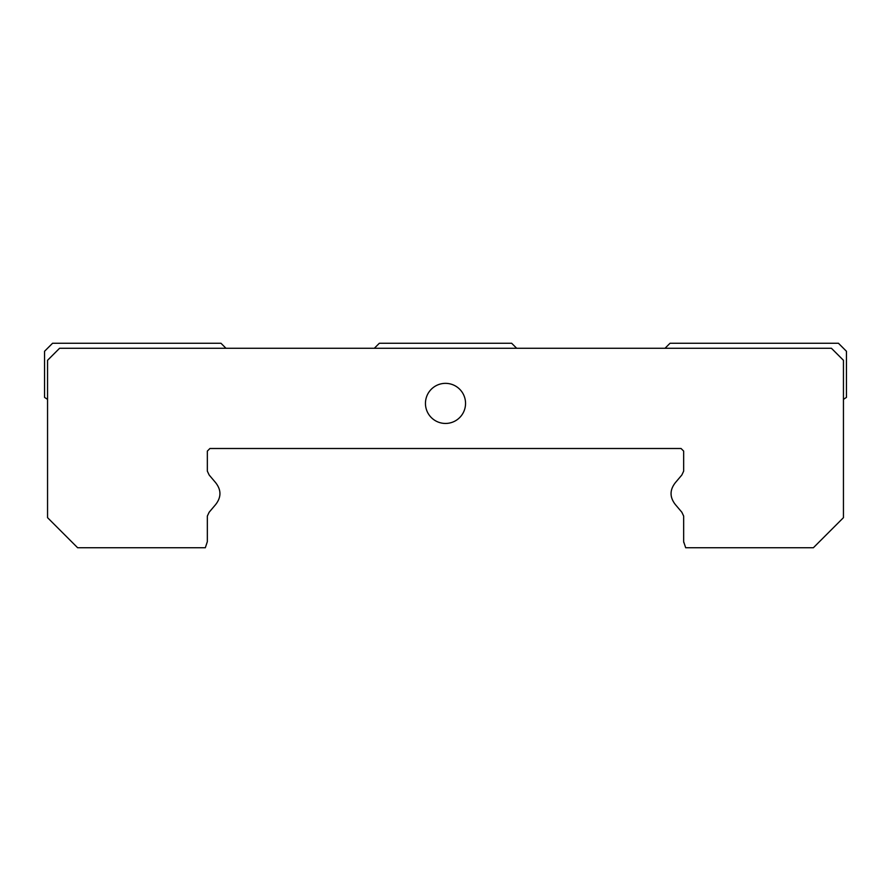 <?xml version="1.0" encoding="UTF-8"?>
<svg xmlns="http://www.w3.org/2000/svg" width="891" height="891" viewBox="0 0 891 891"><rect width="100%" height="100%" fill="white"/><g stroke="black" fill="none" stroke-linecap="round" stroke-linejoin="round"><path stroke-width="1.34" d="M465.548 403.4A20.047 20.047 0 0 1 435.476 420.764A20.047 20.047 0 0 1 435.476 386.037A20.047 20.047 0 0 1 465.548 403.4M681.069 448.507L209.931 448.507L207.336 451.102L207.336 471.127L209.14 474.981L215.566 482.577C221.391 489.939 221.391 497.289 215.566 504.651L209.14 512.247L207.336 516.101L207.336 541.683L205.32 547.742L77.628 547.742L47.557 517.671L47.557 360.298L59.586 348.27L831.414 348.27L843.443 360.298L843.443 517.671L813.372 547.742L685.68 547.742L683.664 541.683L683.664 516.101L681.86 512.247L675.434 504.651C669.609 497.289 669.609 489.939 675.434 482.577L681.86 474.981L683.664 471.127L683.664 451.102L681.069 448.507M683.664 541.683L683.842 542.708L683.664 541.683M675.434 504.651L681.86 512.247M215.566 504.651C221.391 497.289 221.391 489.939 215.566 482.577L209.14 474.981L207.336 471.127M207.336 516.101L209.14 512.247M225.98 348.27L220.968 343.258L52.569 343.258L44.55 351.277L44.55 397.386L47.557 399.391M516.669 348.27L511.657 343.258L379.343 343.258L374.331 348.27M665.02 348.27L670.032 343.258L838.431 343.258L846.45 351.277L846.45 397.386L843.443 399.391"/></g></svg>
